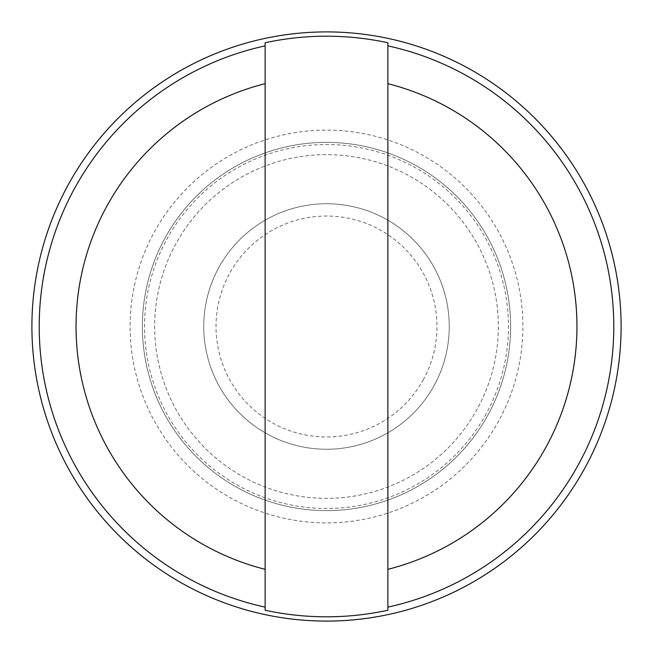 <?xml version="1.0" encoding="UTF-8"?>
<svg xmlns="http://www.w3.org/2000/svg" width="653" height="653" viewBox="0 0 653 653"><rect width="100%" height="100%" fill="white"/><g stroke="black" fill="none" stroke-linecap="round" stroke-linejoin="round"><path stroke-width="0.49" stroke-dasharray="3.27 2.45" d="M265.126 83.674L265.126 569.326M387.874 83.674L387.874 569.326M477.31 408.892A171.845 171.845 0 0 1 244.108 477.31A171.845 171.845 0 0 1 175.69 244.108A171.845 171.845 0 0 1 408.892 175.69A171.845 171.845 0 0 1 477.31 408.892A171.845 171.845 0 0 1 244.108 477.31A171.845 171.845 0 0 1 175.69 244.108A171.845 171.845 0 0 1 408.892 175.69A171.845 171.845 0 0 1 477.31 408.892M585.031 467.736A294.593 294.593 0 0 1 185.264 585.031A294.593 294.593 0 0 1 67.969 185.264A294.593 294.593 0 0 1 467.736 67.969A294.593 294.593 0 0 1 585.031 467.736A294.593 294.593 0 0 1 185.264 585.031A294.593 294.593 0 0 1 67.969 185.264A294.593 294.593 0 0 1 467.736 67.969A294.593 294.593 0 0 1 585.031 467.736M486.199 413.741A181.975 181.975 0 0 1 239.259 486.199A181.975 181.975 0 0 1 166.801 239.259A181.975 181.975 0 0 1 413.741 166.801A181.975 181.975 0 0 1 486.199 413.741M488.085 414.769A184.122 184.122 0 0 1 238.231 488.085A184.122 184.122 0 0 1 164.915 238.231A184.122 184.122 0 0 1 414.769 164.915A184.122 184.122 0 0 1 488.085 414.769A184.122 184.122 0 0 1 238.231 488.085A184.122 184.122 0 0 1 164.915 238.231A184.122 184.122 0 0 1 414.769 164.915A184.122 184.122 0 0 1 488.085 414.769M218.779 267.648A122.748 122.748 0 0 0 267.648 434.221A122.748 122.748 0 0 0 434.221 385.352A122.748 122.748 0 0 0 385.352 218.779A122.748 122.748 0 0 0 218.779 267.648A122.748 122.748 0 0 1 385.352 218.779A122.748 122.748 0 0 1 434.221 385.352A122.748 122.748 0 0 1 267.648 434.221A122.748 122.748 0 0 1 218.779 267.648M498.851 420.654A196.398 196.398 0 0 1 232.346 498.851A196.398 196.398 0 0 1 154.149 232.346A196.398 196.398 0 0 1 420.654 154.149A196.398 196.398 0 0 1 498.851 420.654M423.446 379.466A110.471 110.471 0 0 1 273.534 423.446A110.471 110.471 0 0 1 229.554 273.534A110.471 110.471 0 0 1 379.466 229.554A110.471 110.471 0 0 1 423.446 379.466"/><path stroke-width="0.98" d="M265.126 42.755L265.126 83.674L265.126 42.755A290.307 290.307 0 0 1 387.874 42.755L387.874 83.674A250.466 250.466 0 0 1 387.874 569.326L387.874 610.245A290.307 290.307 0 0 1 265.126 610.245L265.126 83.674A250.466 250.466 0 0 0 265.126 569.326L265.126 610.245M387.874 607.135L387.874 45.865A287.263 287.263 0 0 1 387.874 607.135L387.874 610.245M387.874 45.865L387.874 42.755M67.969 185.264A294.593 294.593 0 0 1 467.736 67.969A294.593 294.593 0 0 1 585.031 467.736A294.593 294.593 0 0 1 185.264 585.031A294.593 294.593 0 0 1 67.969 185.264M265.126 607.135A287.263 287.263 0 0 1 265.126 45.865"/></g></svg>

